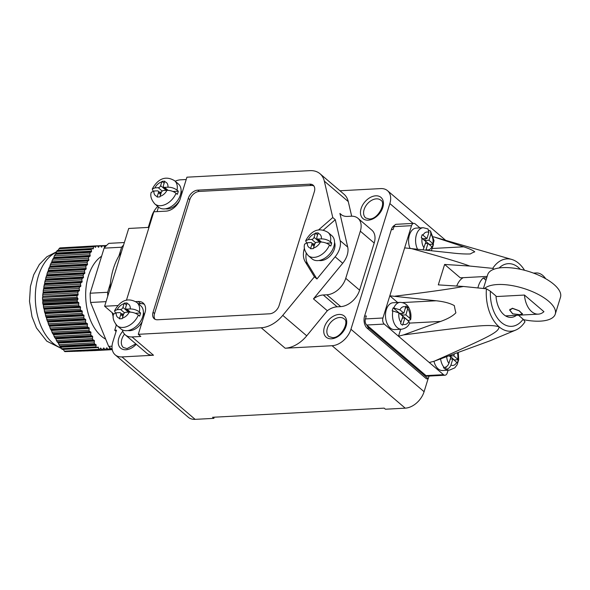 <?xml version="1.0" encoding="UTF-8"?>
<svg xmlns="http://www.w3.org/2000/svg" width="590" height="590" viewBox="0 0 590 590"><rect width="100%" height="100%" fill="white"/><g stroke="black" fill="none" stroke-linecap="round" stroke-linejoin="round"><path stroke-width="0.89" d="M109.983 288.953A56.043 34.921 -93.1 0 1 110.382 283.502A56.043 34.921 -93.1 0 1 118.892 256.001A56.043 34.921 -93.1 0 1 121.334 252.284M116.26 325.333A56.043 34.921 -93.1 0 1 115.898 324.463M113.251 316.815A56.043 34.921 -93.1 0 1 112.181 312.685M112.041 346.205L108.663 346.382L90.587 302.471L106.053 301.645M110.382 283.502L107.668 292.279A59.627 37.155 86.9 0 0 107.734 296.209M118.892 256.001L121.614 247.225L104.106 248.154A59.627 37.155 86.9 0 1 108.885 243.353L124.357 242.527M123.576 245.034A59.627 37.155 86.9 0 0 121.614 247.225M107.668 292.279L90.159 293.215L104.106 248.154M90.159 293.215A59.627 37.155 86.9 0 0 90.587 302.471M108.663 346.382A59.627 37.155 86.9 0 0 112.262 349.619L90.359 350.718M105.698 339.176A44.383 27.656 86.9 0 1 101.347 336.153A44.383 27.656 -93.1 0 1 85.668 294.72A44.383 27.656 -93.1 0 1 101.613 256.193M106.554 245.477L105.647 245.506L104.932 246.775A0.671 0.42 -93.1 0 1 104.334 246.797L103.508 245.58L102.572 245.617L101.856 246.886A0.671 0.42 -93.1 0 1 101.266 246.908L100.433 245.691L99.504 245.728L98.788 246.996A0.671 0.42 -93.1 0 1 98.191 247.018L97.365 245.801L96.428 245.838L95.713 247.107A0.671 0.42 -93.1 0 1 95.123 247.129L94.4 246.067A58.285 36.315 -93.1 0 0 93.537 246.871L93.353 248.449A0.671 0.42 -93.1 0 1 92.859 248.943L91.87 248.567A58.285 36.315 -93.1 0 0 91.266 249.238L91.494 251.133A0.671 0.42 -93.1 0 1 91.236 251.967L90.285 252.417L89.82 253.906L90.159 255.455A0.671 0.42 -93.1 0 1 89.901 256.289L88.942 256.739L88.485 258.228L88.817 259.777A0.671 0.42 -93.1 0 1 88.559 260.61L87.608 261.06L87.15 262.55L87.482 264.099A0.671 0.42 -93.1 0 1 87.224 264.932L86.273 265.382L85.808 266.872L86.14 268.421A0.671 0.42 -93.1 0 1 85.882 269.254L84.931 269.704L84.473 271.186L84.805 272.742A0.671 0.42 -93.1 0 1 84.547 273.576L83.596 274.026L83.138 275.508L83.47 277.057A0.671 0.42 -93.1 0 1 83.212 277.89L82.261 278.347L81.796 279.83L82.128 281.378A0.671 0.42 -93.1 0 1 81.87 282.212L80.919 282.669L80.461 284.151L80.793 285.7A0.671 0.42 -93.1 0 1 80.535 286.534L79.584 286.991L79.119 288.473L79.458 290.022A0.671 0.42 -93.1 0 1 79.2 290.855L78.241 291.312L77.784 292.795L78.116 294.344A0.671 0.42 -93.1 0 1 77.858 295.177L77.002 295.59A58.285 36.315 -93.1 0 0 77.039 297.257L77.806 298.37A0.671 0.42 -93.1 0 1 77.858 299.322L77.202 300.502A58.285 36.315 -93.1 0 0 77.297 301.77L78.455 302.397A0.671 0.42 -93.1 0 1 78.795 303.208L78.588 304.912L79.112 306.188L80.188 306.608A0.671 0.42 -93.1 0 1 80.528 307.42L80.321 309.123L80.845 310.399L81.922 310.819A0.671 0.42 -93.1 0 1 82.261 311.631L82.054 313.334L82.578 314.61L83.662 315.031A0.671 0.42 -93.1 0 1 83.994 315.842L83.787 317.545L84.311 318.829L85.395 319.242A0.671 0.42 -93.1 0 1 85.727 320.053L85.52 321.757L86.052 323.04L87.128 323.453A0.671 0.42 -93.1 0 1 87.46 324.264L87.254 325.968L87.785 327.251L88.861 327.664A0.671 0.42 -93.1 0 1 89.193 328.475L88.987 330.186L89.518 331.462L90.595 331.875A0.671 0.42 -93.1 0 1 90.926 332.686L90.727 334.397L91.251 335.673L92.328 336.086A0.671 0.42 -93.1 0 1 92.66 336.897L92.46 338.608L92.984 339.884L94.061 340.297A0.671 0.42 -93.1 0 1 94.393 341.108L94.194 342.82L94.717 344.095L95.794 344.508A0.671 0.42 -93.1 0 1 96.133 345.327L95.949 346.854A58.285 36.315 86.9 0 0 96.775 347.621L97.859 347.09A0.671 0.42 -93.1 0 1 98.397 347.54L98.796 349.324A58.285 36.315 86.9 0 0 99.415 349.804L100.344 348.321A0.671 0.42 -93.1 0 1 100.942 348.307L101.9 349.715L102.586 349.686L103.42 348.218A0.671 0.42 -93.1 0 1 104.01 348.196L104.976 349.605L105.654 349.575L106.488 348.107A0.671 0.42 -93.1 0 1 107.078 348.085L108.044 349.494L108.73 349.472L109.563 347.997A0.671 0.42 -93.1 0 1 110.153 347.975L111.119 349.383L111.842 349.287M94.267 350.608L112.27 349.649L94.216 350.571M112.24 349.605L90.41 350.762M86.737 350.903L112.166 349.546L86.686 350.858M83.256 351.035L112.1 349.494L83.205 350.991M112.056 349.457L79.93 351.109M76.914 351.264L111.975 349.391L76.87 351.22M111.798 349.361L74.016 351.323M108.73 349.472L71.361 351.404M105.654 349.575L68.905 351.485M102.586 349.686L66.626 351.552M99.518 349.796L64.937 351.64A58.285 36.315 -93.1 0 1 64.317 351.161L63.314 349.405L98.397 347.54M96.775 347.621L62.297 349.464A58.285 36.315 -93.1 0 1 61.471 348.697L60.977 347.2L96.133 345.327M95.949 346.854L61.471 348.697M77.297 301.77L42.819 303.607A58.285 36.315 -93.1 0 1 42.723 302.338L42.856 301.188L77.858 299.322M77.202 300.502L42.723 302.338M77.039 297.257L42.561 299.101A58.285 36.315 -93.1 0 1 42.524 297.426L77.858 295.177M77.002 295.59L42.524 297.426M91.266 249.238L56.795 251.075A58.285 36.315 -93.1 0 1 57.392 250.411L91.87 248.567M93.537 246.871L59.059 248.707A58.285 36.315 -93.1 0 1 59.922 247.911L94.4 246.067M99.415 349.804L64.937 351.64M98.796 349.324L64.317 351.161M94.717 344.095L59.649 345.961L60.977 347.2M59.649 345.961L58.329 343.033L94.393 341.108M92.984 339.884L57.09 341.794L58.329 343.033M57.09 341.794L55.851 338.859L92.66 336.897M91.251 335.673L54.708 337.62L55.851 338.859M54.708 337.62L53.557 334.678L90.926 332.686M89.518 331.462L52.517 333.431L53.557 334.678M52.517 333.431L51.47 330.489L89.193 328.475M87.785 327.251L50.534 329.235L51.47 330.489M50.534 329.235L49.597 326.285L87.46 324.264M86.052 323.04L48.749 325.024L49.597 326.285M48.749 325.024L47.938 322.066L85.727 320.053M84.311 318.829L47.185 320.805L47.938 322.066M47.185 320.805L46.492 317.84L83.994 315.842M82.578 314.61L45.821 316.572L46.492 317.84M45.821 316.572L45.253 313.607L82.261 311.631M80.845 310.399L44.656 312.331L45.253 313.607M44.656 312.331L44.198 309.352L80.528 307.42M79.112 306.188L43.667 308.083L44.198 309.352M43.667 308.083L43.328 305.096L78.795 303.208M77.379 301.977L42.856 303.82L43.328 305.096M42.561 299.101L42.856 301.188M77.784 292.795L42.745 294.661L42.76 297.05M42.745 294.661L43.181 292.773L79.2 290.855M79.119 288.473L43.254 290.383L43.181 292.773M43.254 290.383L43.771 288.495L80.535 286.534M80.461 284.151L43.933 286.098L43.771 288.495M43.933 286.098L44.552 284.203L81.87 282.212M81.796 279.83L44.811 281.806L44.552 284.203M44.811 281.806L45.533 279.903L83.212 277.89M83.138 275.508L45.887 277.499L45.533 279.903M45.887 277.499L46.728 275.589L84.547 273.576M84.473 271.186L47.178 273.177L46.728 275.589M47.178 273.177L48.137 271.26L85.882 269.254M85.808 266.872L48.668 268.848L48.137 271.26M48.668 268.848L49.759 266.931L87.224 264.932M87.15 262.55L50.371 264.504L49.759 266.931M50.371 264.504L51.588 262.58L88.559 260.61M88.485 258.228L52.274 260.153L51.588 262.58M52.274 260.153L53.609 258.221L89.901 256.289M89.82 253.906L54.354 255.794L53.609 258.221M54.354 255.794L55.807 253.855L91.236 251.967M91.162 249.585L56.603 251.429L55.807 253.855M59.059 248.707L57.857 250.809M61.279 247.837L96.428 245.838M99.504 245.728L97.387 245.838M102.572 245.617L100.462 245.728M105.647 245.506L103.53 245.617M78.241 291.312L42.9 293.193M79.584 286.991L43.468 288.916M80.919 282.669L44.213 284.623M82.261 278.347L45.157 280.324M83.596 274.026L46.308 276.009M84.931 269.704L47.665 271.688M86.273 265.382L49.236 267.358M87.608 261.06L51.005 263.015M88.942 256.739L52.967 258.656M90.285 252.417L55.113 254.297M94.194 342.82L58.852 344.7M92.46 338.608L56.345 340.533M90.727 334.397L54.022 336.352M88.987 330.186L51.891 332.163M87.254 325.968L49.966 327.959M85.52 321.757L48.255 323.748M83.787 317.545L46.75 319.522M82.054 313.334L45.445 315.289M80.321 309.123L44.339 311.041M78.588 304.912L43.409 306.785M112.041 349.442L79.982 351.153M111.119 349.383L74.052 351.36M108.044 349.494L71.405 351.448M104.976 349.605L68.942 351.522M101.9 349.715L66.663 351.588M397.638 302.486L389.813 295.804L436.158 300.767L402.461 302.567M400.662 329.264L398.501 336.248L403.523 334.913L440.597 321.447C447.692 318.91 452.788 316.041 455.886 312.818A45.614 28.423 86.9 0 1 454.337 305.627C450.067 303.223 444.012 301.601 436.158 300.767M403.523 334.913C477.074 325.459 489.257 323.999 499.051 326.801A36.233 22.575 -93.1 0 1 486.418 288.798L463.416 286.475C451.807 288.753 429.063 291.976 395.197 296.151M518.462 315.2L523.153 319.212L525.012 321.749A36.233 22.575 -93.1 0 1 515.638 330.12A36.233 22.575 -93.1 0 1 499.051 326.801C498.926 332.281 489.442 336.595 434.292 361.183L489.066 341.145A45.614 28.423 86.9 0 0 490.423 340.637L515.638 330.12M486.418 288.798L490.371 291.224L495.991 296.018A22.42 13.968 86.9 0 0 511.117 317.391A22.42 13.968 86.9 0 0 516.486 315.303M463.416 286.475L438.296 284.874L444.617 264.445L460.296 277.831L487.156 276.4M520.269 269.269A31.381 19.559 86.9 0 0 499.118 267.978M523.153 319.212A31.381 19.559 -93.1 0 1 501.412 322.501A31.381 19.559 -93.1 0 1 490.371 291.224M524.54 270.279A36.233 22.575 86.9 0 0 518.699 263.31A36.233 22.575 86.9 0 0 511.869 259.475A36.233 22.575 86.9 0 0 492.739 268.369L469.736 266.046L444.617 264.445M511.869 259.475L433.856 236.907L463.696 246.812L432.676 248.464M394.636 225.321A8.968 5.59 86.9 0 0 391.347 229.657L364.598 316.078L366.346 315.989L365.431 318.932L382.94 318.003L404.651 247.881L450.989 252.845C458.777 253.781 465.222 254.15 470.341 253.943A45.614 28.423 86.9 0 1 474.758 251.849C473.128 250.411 469.441 248.737 463.696 246.812M410.028 248.228C440.051 256.466 459.957 262.41 469.736 266.046M494.059 269.18L492.739 268.369M463.231 277.676A20.621 12.847 86.9 0 0 456.741 286.047M433.444 236.833L433.856 236.907M404.651 247.881L411.518 225.69A4.484 2.795 86.9 0 1 413.804 223.367A4.484 2.795 86.9 0 1 415.257 223.912L419.925 227.895M413.804 223.367L396.296 224.296A4.484 2.795 86.9 0 0 394.009 226.619L393.095 229.569L391.347 229.657M365.431 318.932A4.484 2.795 86.9 0 0 366.744 325.016L426.01 375.609L443.518 374.68L429.269 362.511L434.292 361.183M448.09 370.203L447.257 372.902A4.484 2.795 86.9 0 1 444.971 375.225A4.484 2.795 86.9 0 1 443.518 374.68M433.96 361.272A13.452 8.378 86.9 0 0 442.507 370.498L449.514 370.122L454.772 367.858L457.095 364.812L458.696 359.76L458.305 352.54M421.341 237.549L422.757 238.758L426.961 238.53L428.856 232.408L427.993 228.927L423.266 227.718L416.26 228.094A13.452 8.378 86.9 0 0 409.416 235.063A13.452 8.378 86.9 0 0 409.925 248.22M429.269 362.511L384.252 324.08A4.484 2.795 86.9 0 1 382.94 318.003M403.855 313.165L399.659 313.393L393.169 307.847L399.924 309.809L403.855 313.165L405.95 306.048A10.089 6.284 86.9 0 1 407.97 307.766L405.876 314.89L409.807 318.246L410.633 319.714C411.326 315.916 410.913 312.294 409.401 308.85C408.634 307.066 406.355 302.648 400.16 302.353L393.161 302.729A13.452 8.378 86.9 0 0 385.617 313.039A13.452 8.378 86.9 0 0 390.226 327.944A13.452 8.378 86.9 0 0 394.592 329.589L401.598 329.22C405.78 328.394 408.45 326.322 409.615 323.01L408.833 321.388L404.902 318.032L402.306 318.172M426.01 375.609A4.484 2.795 86.9 0 0 427.462 376.162L444.971 375.225M366.818 325.083A8.968 5.59 86.9 0 0 368.957 328.151L428.229 378.743L429.055 376.073M214.214 417.196L213.853 418.362L212.592 417.285L384.171 408.14L385.432 409.217L405.219 408.162A17.936 12.073 130.5 0 0 424.092 391.701L428.097 378.75M364.598 316.078A8.968 5.59 86.9 0 0 367.209 328.247L426.474 378.839L428.229 378.743M327.325 310.724L313.46 298.879A17.936 12.073 130.5 0 1 323.268 294.978L326.867 294.786A17.936 12.073 -49.5 0 0 345.74 278.325L360.328 231.184A17.936 12.073 -49.5 0 0 357.968 218.293L371.84 230.137A17.936 12.073 -49.5 0 1 374.2 243.028L359.605 290.169A17.936 12.073 -49.5 0 1 340.74 306.623L337.141 306.815A17.936 12.073 -49.5 0 0 327.325 310.724L306.726 335.821A26.904 18.106 130.5 0 1 285.169 348.225L332.082 345.718A17.936 12.073 -49.5 0 0 350.947 329.264L389.857 203.557A17.936 12.073 -49.5 0 0 387.497 190.666A17.936 12.073 -49.5 0 0 380.72 188.594L339.951 190.769M318.416 230.056L332.767 217.54L324.323 181.123A26.904 18.106 -49.5 0 0 320.016 173.748A26.904 18.106 -49.5 0 0 309.846 170.643L186.927 177.192L180.238 198.8A13.452 9.049 -49.5 0 1 166.085 211.139L153.828 211.795L126.43 300.31M186.204 179.522L180.695 179.81A17.936 12.073 130.5 0 0 175.164 181.204M157.722 206.404A17.936 12.073 -49.5 0 0 151.748 216.25L148.289 227.416M149.019 227.342A17.936 12.073 130.5 0 1 147.965 227.438L128.709 228.463L104.629 306.247L117.971 305.531M113.605 313.902L104.629 306.247M116.363 324.987L114.733 330.26L116.097 331.425M213.853 418.362L195.12 419.357A17.936 12.073 130.5 0 1 188.335 417.285L115.198 354.848A17.936 12.073 -49.5 0 0 121.975 356.921L195.12 419.357M320.016 173.748L343.977 194.206A26.904 18.106 130.5 0 1 348.277 201.581L351.67 216.206M121.975 356.921L153.496 355.239A17.936 12.073 130.5 0 1 146.711 353.167L125.279 334.869A17.936 12.073 130.5 0 1 122.396 329.899M114.733 330.26L116.481 330.171L112.838 341.957A17.936 12.073 -49.5 0 0 115.198 354.848M357.968 218.293A17.936 12.073 -49.5 0 0 351.183 216.22L347.584 216.412A17.936 12.073 130.5 0 1 340.806 214.34A17.936 12.073 130.5 0 1 339.906 213.44L341.839 215.084M332.767 217.54L335.29 219.694L340.142 240.631A17.936 12.073 -49.5 0 1 335.135 256.798L316.941 278.967L314.418 276.813L282.765 315.362L306.726 335.821M335.135 256.798L342.702 263.258L313.46 298.879M306.232 253.317A22.42 15.089 -49.5 0 0 307.774 263.966L316.941 278.967M335.29 219.694L323.342 230.115M334.537 242.32A12.781 8.599 130.5 0 1 331.809 253.973A12.781 8.599 130.5 0 1 320.99 260.61A12.781 8.599 130.5 0 1 319.028 260.485M285.169 348.225L261.208 327.767L138.289 334.316L140.811 336.47L132.057 336.942A17.936 12.073 130.5 0 1 125.279 334.869M142.249 321.535A12.781 8.599 130.5 0 1 129.859 330.68A12.781 8.599 130.5 0 1 127.897 330.555M143.407 312.39A12.781 8.599 130.5 0 1 143.835 316.402M144.314 304.293A13.452 9.049 -49.5 0 0 140.641 303.644L138.385 303.762M157.073 211.626L158.489 207.053M179.803 200.017A12.781 8.599 130.5 0 1 167.553 208.912A12.781 8.599 130.5 0 1 165.598 208.779M181.101 190.622A12.781 8.599 130.5 0 1 181.528 194.626M315.414 233.035L318.217 232.888L316.86 237.195A2.242 1.512 -49.5 0 0 317.162 238.803A2.242 1.512 -49.5 0 0 318.003 239.068L321.358 238.884C324.81 238.898 327.848 239.887 330.459 241.834L331.72 242.91A15.244 10.259 -49.5 0 1 330.747 246.052L329.486 244.975C326.86 243.021 323.829 242.04 320.385 242.033L317.036 242.21A2.242 1.512 -49.5 0 0 314.677 244.267L313.356 248.604L310.554 248.751L311.874 244.415A2.242 1.512 -49.5 0 0 311.579 242.8A2.242 1.512 -49.5 0 0 310.731 242.542L307.375 242.726L304.647 244.09C303.511 247.645 304.713 251.488 308.253 255.625L312.036 258.855A15.244 10.259 -49.5 0 0 317.796 260.618A15.244 10.259 -49.5 0 0 332.2 250.403A15.244 10.259 -49.5 0 0 331.831 235.668L328.047 232.438C316.896 225.734 309.58 233.507 305.686 240.727L308.349 239.577L311.704 239.4A2.242 1.512 -49.5 0 0 314.064 237.342L315.414 233.035L317.575 234.886M135.28 313.261L140.59 312.98A15.244 10.259 -49.5 0 1 139.616 316.122L138.355 315.045C135.73 313.091 132.698 312.11 129.254 312.095L125.906 312.28A2.242 1.512 -49.5 0 0 123.546 314.337L122.226 318.666L119.423 318.821L120.744 314.485A2.242 1.512 -49.5 0 0 120.448 312.87A2.242 1.512 -49.5 0 0 119.6 312.612L116.245 312.788L113.516 314.16C112.38 317.715 113.582 321.557 117.122 325.695L120.906 328.925A15.244 10.259 -49.5 0 0 126.666 330.688A15.244 10.259 -49.5 0 0 141.069 320.473A15.244 10.259 -49.5 0 0 140.7 305.738L136.917 302.508C125.766 295.804 118.45 303.577 114.556 310.797L117.218 309.647L120.574 309.47A2.242 1.512 -49.5 0 0 122.934 307.412L124.284 303.105L127.086 302.958L125.729 307.265A2.242 1.512 -49.5 0 0 126.031 308.872A2.242 1.512 -49.5 0 0 126.872 309.138L130.228 308.954C133.679 308.968 136.718 309.957 139.328 311.904A15.244 10.259 -49.5 0 0 136.917 302.508M172.973 191.492L178.283 191.204A15.244 10.259 -49.5 0 1 177.31 194.346L176.049 193.269C173.423 191.322 170.392 190.334 166.948 190.327L163.6 190.504A2.242 1.512 -49.5 0 0 161.24 192.561L159.919 196.898L157.117 197.045L158.437 192.709A2.242 1.512 -49.5 0 0 158.142 191.101A2.242 1.512 -49.5 0 0 157.294 190.843L153.938 191.02L151.21 192.392C150.074 195.939 151.276 199.789 154.816 203.926L158.599 207.156A15.244 10.259 -49.5 0 0 164.367 208.919A15.244 10.259 -49.5 0 0 178.763 198.697A15.244 10.259 -49.5 0 0 178.394 183.969L174.611 180.739C163.467 174.035 156.151 181.801 152.25 189.029L154.912 187.878L158.268 187.701A2.242 1.512 -49.5 0 0 160.628 185.644L161.977 181.337L164.145 183.18M138.289 334.316L144.978 312.715A13.452 9.049 -49.5 0 0 143.2 303.046A13.452 9.049 -49.5 0 0 138.119 301.49L135.707 301.615M304.447 248.125A22.42 15.089 -49.5 0 0 305.251 261.812L314.418 276.813M261.208 327.767A26.904 18.106 -49.5 0 0 282.765 315.362M314.352 191.647A8.968 6.033 -49.5 0 0 313.172 185.201A8.968 6.033 -49.5 0 0 309.78 184.169L197.731 190.142A8.968 6.033 -49.5 0 0 188.291 198.365L153.031 312.287A8.968 6.033 -49.5 0 0 154.211 318.733A8.968 6.033 -49.5 0 0 157.604 319.765L269.652 313.799A8.968 6.033 -49.5 0 0 279.092 305.568L314.352 191.647M313.851 185.939A8.968 6.033 -49.5 0 0 311.299 185.459L199.243 191.433A8.968 6.033 -49.5 0 0 189.803 199.663L154.543 313.578A8.968 6.033 -49.5 0 0 155.045 319.286M342.702 263.258A17.936 12.073 -49.5 0 0 347.709 247.092L339.906 213.44M314.861 243.81L312.877 243.913M319.397 240.713L319.109 241.649A2.242 1.512 130.5 0 1 318.917 242.106M331.72 242.91L326.41 243.191M123.73 313.88L121.747 313.983M128.266 310.783L127.978 311.719A2.242 1.512 130.5 0 1 127.787 312.176M161.424 192.104L159.44 192.207M165.96 189.014L165.672 189.943A2.242 1.512 130.5 0 1 165.48 190.4M161.977 181.337L164.78 181.182L163.43 185.489A2.242 1.512 -49.5 0 0 163.725 187.104A2.242 1.512 -49.5 0 0 164.573 187.362L167.921 187.185C171.373 187.2 174.411 188.18 177.022 190.128A15.244 10.259 -49.5 0 0 174.611 180.739M306.512 242.822L305.686 240.727M115.382 312.892L114.556 310.797M124.284 303.105L126.444 304.956M140.59 312.98L139.328 311.904M153.076 191.116L152.25 189.029M178.283 191.204L177.022 190.128M408.132 320.79A13.452 8.378 86.9 0 0 408.162 320.65L410.633 319.714M393.169 307.847A13.452 8.378 86.9 0 0 392.195 310.996L392.896 310.952A13.452 8.378 86.9 0 0 397.232 327.568A13.452 8.378 86.9 0 0 401.598 329.22M408.162 320.65L401.672 315.112L402.247 313.253M392.896 310.952L398.951 312.951L402.889 316.306L400.566 323.438A10.089 6.284 86.9 0 0 402.587 325.164L404.902 318.032M405.876 314.89L401.672 315.112M407.97 307.766L405.485 307.899M454.145 360.07A10.089 6.284 86.9 0 0 454.167 359.93L449.705 355.659M440.597 358.934A13.452 8.378 86.9 0 0 444.174 367.511L443.474 367.548A13.452 8.378 86.9 0 0 445.494 369.274L446.261 366.781M449.197 355.844L450.804 357.216L448.909 363.344C447.965 365.771 446.387 367.157 444.174 367.511M445.494 369.274L446.188 369.237A13.452 8.378 86.9 0 0 449.514 370.122M446.188 369.237C448.393 368.89 449.971 367.496 450.922 365.07L452.825 358.941L450.229 359.081M454.359 353.978L453.791 355.8L458.26 359.708A10.089 6.284 86.9 0 1 457.287 362.85L452.825 358.941M458.26 359.708L454.167 359.93M453.791 355.8L449.595 356.021M429.328 244.526A10.089 6.284 86.9 0 0 429.35 244.385L424.778 240.477L425.353 238.618M425.943 249.983L428.008 243.397L425.412 243.537M428.982 230.336L430.508 231.066L430.877 234.127L428.982 240.255L433.444 244.164A10.089 6.284 86.9 0 1 432.47 247.306L428.008 243.397M433.444 244.164L429.35 244.385M428.982 240.255L424.778 240.477M423.126 249.666L425.987 241.671L421.304 237.777A10.089 6.284 86.9 0 1 422.278 234.628L426.961 238.53M485.968 280.235L483.269 277.934A20.621 12.847 86.9 0 0 478.365 286.165A20.621 12.847 86.9 0 0 477.885 287.927M483.269 277.934L486.735 277.75M545.691 278.731A20.621 12.847 86.9 0 0 536.14 272.956A20.621 12.847 86.9 0 0 534.098 273.325M524.458 295.052A20.621 12.847 86.9 0 0 538.338 314.138A20.621 12.847 86.9 0 0 543.936 311.682L524.458 295.052L496.028 296.571M519.974 314.699L512.644 313.851L509.605 310.016L512.408 308.238L519.23 310.753L522.452 313.998L519.974 314.699M519.827 314.654L522.224 313.961L519.119 310.812L512.518 308.415L509.804 310.111L512.747 313.814L519.827 314.654M523.492 319.669A38.107 15.185 17.2 0 0 540.307 321.137A38.107 15.185 -162.8 0 0 555.271 314.101A38.107 15.185 -162.8 0 0 537.556 294.049A38.107 15.185 -162.8 0 0 497.429 284.535A38.107 15.185 17.2 0 0 484.405 288.591M555.271 314.101L560.5 297.213A38.107 15.185 -162.8 0 0 542.785 277.16A38.107 15.185 -162.8 0 0 502.658 267.639A38.107 15.185 17.2 0 0 487.694 274.675L483.409 288.488M61.227 347.967A49.317 30.732 86.9 0 1 52.739 342.997A49.317 30.732 -93.1 0 1 35.378 294.056A49.317 30.732 -93.1 0 1 56.411 252.277M98.198 247.026L98.788 246.996M95.13 247.136L95.713 247.107M101.273 246.915L101.856 246.886M104.341 246.804L104.932 246.775M58.351 250.315L93.353 248.449M43.284 291.954L79.458 290.022M42.827 296.224L78.116 294.344M43.911 287.669L80.793 285.7M44.729 283.377L82.128 281.378M45.747 279.07L83.47 277.057M46.986 274.756L84.805 272.742M48.432 270.427L86.14 268.421M50.098 266.09L87.482 264.099M51.964 261.739L88.817 259.777M54.022 257.38L90.159 255.455M56.249 253.014L91.494 251.133M42.805 300.236L77.806 298.37M57.835 342.23L94.061 340.297M60.453 346.396L95.794 344.508M55.394 338.055L92.328 336.086M53.144 333.874L90.595 331.875M51.094 329.677L88.861 327.664M49.258 325.474L87.128 323.453M47.642 321.255L85.395 319.242M46.234 317.022L83.662 315.031M45.032 312.788L81.922 310.819M44.021 308.533L80.188 306.608M43.181 304.278L78.455 302.397M109.556 348.004L110.153 347.975M106.48 348.115L107.078 348.085M103.412 348.225L104.01 348.196M100.337 348.336L100.942 348.307M440.597 321.447L409.571 323.099M394.009 226.619L411.518 225.69M366.744 325.016L384.252 324.08M367.209 328.247L368.957 328.151M413.103 223.404L389.857 203.557M350.947 329.264L424.092 391.701M339.656 317.486A11.66 7.847 -49.5 0 0 328.645 325.296A11.66 7.847 -49.5 0 0 328.925 336.566L332.605 337.635C341.337 338.085 349.671 321.358 344.066 318.836A11.66 7.847 -49.5 0 0 339.656 317.486M331.469 338.8A13.902 9.351 -49.5 0 0 346.094 326.041A13.902 9.351 -49.5 0 0 339.007 314.448A13.902 9.351 -49.5 0 0 324.382 327.199A13.902 9.351 -49.5 0 0 331.469 338.8M375.727 195.814A13.902 9.351 -49.5 0 0 361.102 208.572A13.902 9.351 -49.5 0 0 368.19 220.166A13.902 9.351 -49.5 0 0 382.814 207.415A13.902 9.351 -49.5 0 0 375.727 195.814M122.794 331.248A13.902 9.351 -49.5 0 0 118.332 343.808A13.902 9.351 -49.5 0 0 125.921 349.759A13.902 9.351 -49.5 0 0 136.268 344.25M374.2 243.028L360.328 231.184M359.605 290.169L345.74 278.325M340.74 306.623L326.867 294.786M337.141 306.815L323.268 294.978M153.496 355.239L132.057 336.942M332.082 345.718L405.219 408.162M309.78 184.169L311.299 185.459M153.031 312.287L154.543 313.578M188.291 198.365L189.803 199.663M197.731 190.142L199.243 191.433M324.323 181.123L348.277 201.581M340.142 240.631L347.709 247.092M138.119 301.49L140.641 303.644M305.251 261.812L307.774 263.966M308.253 255.625A15.244 10.259 -49.5 0 0 314.02 257.387A15.244 10.259 -49.5 0 0 329.486 244.975M330.459 241.834A15.244 10.259 -49.5 0 0 328.047 232.438M311.874 244.415L314.05 246.273M319.109 241.649L314.064 237.342M313.511 248.029A8.518 5.73 -49.5 0 0 320.385 242.033M307.375 242.726A8.518 5.73 -49.5 0 0 310.709 248.176M321.358 238.884A8.518 5.73 -49.5 0 0 318.025 233.434M315.222 233.581A8.518 5.73 -49.5 0 0 308.349 239.577M122.381 318.099A8.518 5.73 -49.5 0 0 129.254 312.095M116.245 312.788A8.518 5.73 -49.5 0 0 119.578 318.246M130.228 308.954A8.518 5.73 -49.5 0 0 126.894 303.503M124.092 303.651A8.518 5.73 -49.5 0 0 117.218 309.647M153.938 191.02A8.518 5.73 -49.5 0 0 157.272 196.47M161.793 181.882A8.518 5.73 -49.5 0 0 154.912 187.878M160.074 196.322A8.518 5.73 -49.5 0 0 166.948 190.327M167.921 187.185A8.518 5.73 -49.5 0 0 164.595 181.727M318.003 239.068L321.484 242.033M315.68 242.792L311.704 239.4M117.122 325.695A15.244 10.259 -49.5 0 0 122.89 327.457A15.244 10.259 -49.5 0 0 138.355 315.045M120.744 314.485L122.919 316.343M127.978 311.719L122.934 307.412M126.872 309.138L130.353 312.103M124.549 312.862L120.574 309.47M158.437 192.709L160.62 194.575M165.672 189.943L160.628 185.644M154.816 203.926A15.244 10.259 -49.5 0 0 160.583 205.689A15.244 10.259 -49.5 0 0 176.049 193.269M162.243 191.094L158.268 187.701M164.573 187.362L168.047 190.334M376.383 198.852A11.66 7.847 -49.5 0 0 365.365 206.67A11.66 7.847 -49.5 0 0 365.653 217.931L369.333 219.008C378.057 219.451 386.391 202.731 380.786 200.202A11.66 7.847 -49.5 0 0 376.383 198.852M124.52 334.132A11.66 7.847 -49.5 0 0 123.376 347.517L127.057 348.594L135.825 343.874M409.807 318.246A8.968 5.59 86.9 0 0 407.771 308.762M405.758 307.043A8.968 5.59 86.9 0 0 399.924 309.809M398.951 312.951A8.968 5.59 86.9 0 0 400.986 322.435M403.007 324.161A8.968 5.59 86.9 0 0 408.833 321.388M400.16 302.353A13.452 8.378 86.9 0 0 393.869 307.81M446.719 356.736A8.968 5.59 86.9 0 0 448.909 363.344M450.922 365.07A8.968 5.59 86.9 0 0 456.756 362.297M457.729 359.155A8.968 5.59 86.9 0 0 457.302 352.901M423.266 227.718A13.452 8.378 86.9 0 0 416.415 234.695A13.452 8.378 86.9 0 0 417.447 249.039M432.913 243.611A8.968 5.59 86.9 0 0 430.877 234.127M426.113 249.526A8.968 5.59 86.9 0 0 431.939 246.753M428.856 232.408A8.968 5.59 86.9 0 0 423.03 235.174M422.057 238.316A8.968 5.59 86.9 0 0 424.092 247.8M61.404 348.483L46.809 341.182L36.447 327.915L32.015 316.764L29.5 301.291L30.429 286.408L33.682 274.829L39.353 264.482L46.816 256.805L56.529 251.775M445.472 240.167L387.497 190.666M311.579 242.8L314.382 245.197M317.162 238.803L320.916 242.018M120.448 312.87L123.251 315.267M126.031 308.872L129.785 312.088M158.142 191.101L160.952 193.498M163.725 187.104L167.486 190.312M430.508 231.066L434.041 240.691L431.467 250.595M533.478 273.096L536.14 272.956M505.556 315.886L538.338 314.138M510.099 309.182L509.804 310.111M522.364 313.511L522.224 313.961"/></g></svg>
